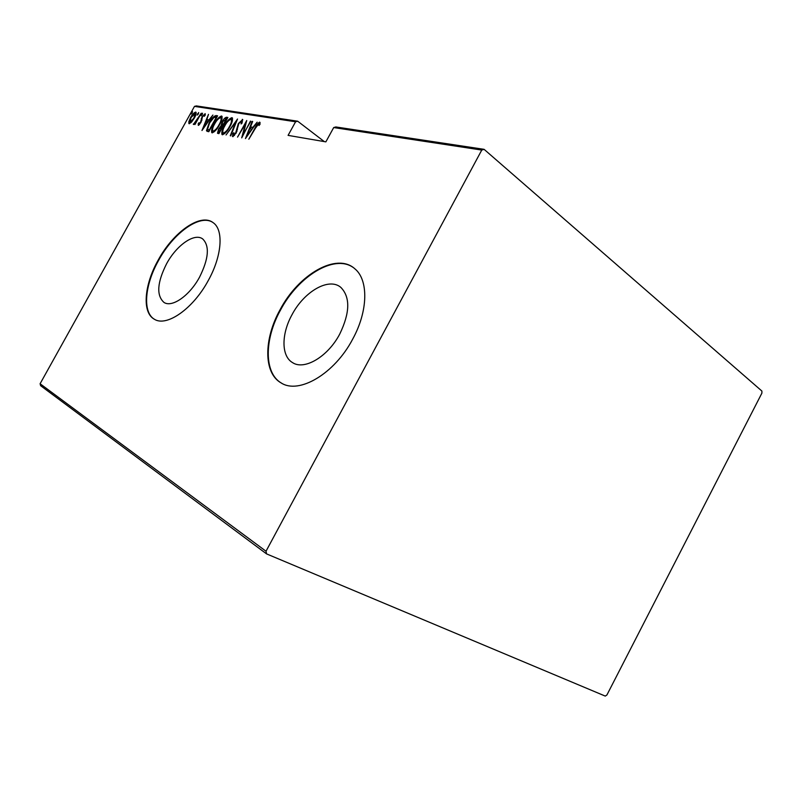 <?xml version="1.0" encoding="UTF-8"?>
<svg xmlns="http://www.w3.org/2000/svg" width="802" height="802" viewBox="0 0 802 802"><rect width="100%" height="100%" fill="white"/><g stroke="black" fill="none" stroke-linecap="round" stroke-linejoin="round"><path stroke-width="1.2" d="M166.595 263.738C157.132 282.555 156.26 295.447 163.979 302.424C172.049 307.888 189.603 295.697 199.568 277.121C208.741 258.645 209.783 245.923 202.716 238.956C194.505 232.56 176.55 245.211 166.595 263.738M292.048 314.645C281.342 333.863 281.151 355.908 292.389 362.514C304.098 370.674 327.797 356.92 339.767 334.003C350.043 312.65 350.384 297.091 340.8 287.357C328.89 277.091 304.138 291.547 292.048 314.645M280.088 309.692C263.678 339.056 263.337 373.141 281.161 382.945C298.915 394.584 334.534 373.862 352.68 339.136C368.268 310.825 368.579 279.768 354.755 268.71C336.569 252.199 298.494 274.525 280.088 309.692M353.02 267.357C334.053 254.044 298.244 276.329 280.55 309.983C264.149 339.326 263.818 373.411 281.652 383.216L281.713 383.256M158.124 260.219C144.129 284.951 141.844 312.63 154.355 319.236C166.565 327.196 193.112 308.81 208.249 280.56C222.004 256.008 223.828 229.943 213.242 222.735C200.711 212.62 173.252 232.089 158.124 260.219M212.72 222.355C199.778 213.763 173.292 233.111 158.555 260.48C144.611 285.121 142.285 312.71 154.696 319.427M194.475 106.385L196.37 105.914L297.662 121.202L295.587 121.764L194.475 106.385L40.1 383.747L266.013 551.245L266.575 553.901L605.259 696.086L606.913 694.983L761.9 393.12L761.89 391.055L484.097 149.332L481.761 150.064L266.013 551.245M324.279 141.583L297.662 121.202M266.575 553.901L40.661 385.722L40.1 383.747M481.761 150.064L333.702 127.558L335.837 126.957L484.097 149.332M191.568 122.104L188.911 123.628L188.851 121.643L190.585 117.563C192.139 114.606 193.833 112.771 195.658 112.079L195.949 112.21C196.34 113.623 195.788 115.618 194.285 118.185L191.568 122.104M201.262 113.192L194.946 124.551L195.467 122.806L193.402 124.47L201.262 113.192M198.294 125.373L198.244 123.578L199.086 122.656L199.086 123.969L200.45 122.526L202.074 116.691L205.162 113.653L205.162 115.287L204.279 116.3L204.209 114.977L202.525 116.701L200.901 122.546L198.294 125.373M216.019 115.558L217.593 115.819L208.761 131.749L206.465 130.696L209.162 122.866C211.257 118.676 213.553 116.24 216.019 115.558L217.372 116.23M227.868 117.463L218.906 133.643L217.492 133.262L218.555 129.162L221.031 125.834L222.294 121.543C223.568 119.107 224.961 117.673 226.475 117.242L227.868 117.463M237.522 119.017L230.755 135.849L230.254 135.749L235.718 122.165L226.044 134.967L237.522 119.017M250.455 121.092L241.703 137.884L245.272 124.089L237.542 137.112L246.735 120.501L243.196 134.225L250.836 121.373M255.527 128.059L248.831 139.207L255.126 127.809C256.359 125.002 257.893 123.107 259.728 122.115L260.038 124.29L259.016 125.543L258.735 123.839L255.527 128.059M295.587 121.764L288.088 135.378L325.863 141.864L333.702 127.558M245.432 138.576L252.159 121.373L252.68 121.453L250.495 126.947L252.871 127.348L257.161 122.175L245.432 138.576M242.344 119.328L241.993 123.207L241.071 123.969L241.402 121.022L238.795 123.638L236.159 133.062L232.54 136.591L232.881 133.633L233.883 132.691L233.723 134.997L235.648 133.042L238.334 123.538L242.685 119.588M229.913 126.606C227.698 130.906 225.202 133.623 222.425 134.756L222.014 134.566C221.402 132.41 222.194 129.463 224.41 125.734C226.605 121.473 229.091 118.776 231.858 117.653L232.279 117.844C232.881 119.979 232.089 122.896 229.913 126.606M219.507 124.801C217.322 129.042 214.876 131.718 212.169 132.841L211.778 132.651C211.187 130.546 211.979 127.648 214.164 123.959C216.329 119.759 218.766 117.102 221.462 115.989L221.863 116.18C222.445 118.255 221.663 121.132 219.507 124.801M201.974 130.485L208.48 114.355L206.826 119.578L208.921 119.929L212.901 115.057L201.974 130.485M202.234 114.546L201.021 115.739L202.535 113.182L202.234 114.546M198.365 113.914L197.162 115.107L198.665 112.561L198.365 113.914M192.169 112.912L190.986 114.084L192.48 111.568L192.169 112.912M258.805 123.869L260.169 122.756M259.708 124.691L258.976 124.15M259.758 124.631L258.916 123.979M247.517 135.658L251.668 129.032L249.793 128.711L247.156 135.327M250.254 128.791L250.876 127.227M253.101 127.849L250.495 126.947M245.793 124.47L245.272 124.089M242.445 121.864L241.602 121.172M233.171 136.601L233.512 134.816M233.522 134.094L232.881 133.633M234.465 135.528L233.723 134.997M237.011 131.227L236.48 130.846M237.422 129.623L236.66 129.072M241.382 121.022L242.785 119.959M222.575 134.776L222.715 132.18M230.354 119.398L232.52 118.235M232.47 118.105L231.858 117.653M232.39 120.711L231.989 119.989M223.146 133.022L224.75 133.573M224.861 125.814C223.066 128.851 222.455 131.227 223.016 132.931L223.327 133.082C225.593 132.22 227.628 130.034 229.452 126.526C231.217 123.518 231.828 121.172 231.297 119.478L230.956 119.318C228.7 120.15 226.665 122.315 224.861 125.814M224.139 133.663L223.327 133.082M218.104 133.493L218.465 131.648M221.603 126.636L221.031 125.834M221.833 126.415L221.994 124.571M225.362 118.927L227.277 117.824L226.475 117.242M222.836 125.232L223.407 125.523M219.157 132.059L219.618 132.37L218.766 131.789L219.377 131.899L222.254 126.716L219.016 129.222L218.766 131.789M222.876 125.002L226.505 119.047L222.745 121.623L222.034 124.651L223.457 125.433M212.34 132.851L212.48 130.365M220.039 117.694L222.114 116.561M222.054 116.41L221.462 115.989M221.974 118.947L221.603 118.285M212.881 131.137L214.405 131.688M214.595 124.039C212.831 127.037 212.219 129.373 212.761 131.047L213.061 131.187C215.267 130.335 217.262 128.18 219.066 124.731C220.801 121.754 221.422 119.438 220.901 117.784L220.58 117.633C218.375 118.455 216.39 120.591 214.595 124.039M213.863 131.759L213.061 131.187M207.347 131.468L206.465 130.696M207.267 131.257L207.487 128.982M214.284 117.313L216.811 116.14M207.989 129.673L209.452 130.495M209.232 130.034L216.249 117.373L213.974 117.443L209.593 122.937L207.558 129.232L209.573 130.275M206.645 121.313L207.237 119.869M209.111 120.4L206.826 119.578M206.154 121.232L203.608 127.438L207.798 121.513L206.154 121.232M198.846 125.182L199.036 124.14L198.244 123.578M199.668 124.38L199.086 123.969M201.823 120.35L201.944 119.438M201.944 118.967L201.262 118.485M204.961 115.518L204.36 115.087L205.342 114.235M202.034 114.866L201.392 114.405M193.833 124.43L193.292 124.049M198.164 114.235L197.533 113.784M189.472 123.729L189.633 122.195L188.851 121.643M194.826 113.453L196.159 112.641M191.006 117.623L189.944 122.355L193.873 118.105L195.097 113.553L191.006 117.623M190.726 122.906L189.944 122.355M191.989 113.222L191.357 112.781M209.502 130.415L208.871 129.964M201.733 120.691L201.031 120.2M293.191 362.975L292.389 362.514M258.866 123.909L259.678 124.51M241.542 121.092L242.354 121.693M233.633 134.957L234.405 135.518M231.297 119.478L232.099 120.069M218.555 131.718L219.287 132.23M222.184 124.791L222.896 125.302M220.901 117.784L221.703 118.365M199.026 123.949L199.658 124.39M204.32 115.027L204.981 115.498M189.803 122.305L190.535 122.816M195.097 113.553L195.878 114.115"/></g></svg>
